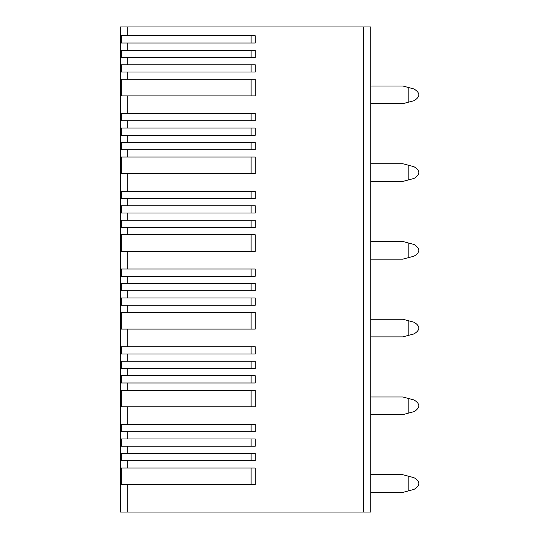 <?xml version="1.0" encoding="UTF-8"?>
<svg xmlns="http://www.w3.org/2000/svg" width="539" height="539" viewBox="0 0 539 539"><rect width="100%" height="100%" fill="white"/><g stroke="black" fill="none" stroke-linecap="round" stroke-linejoin="round"><path stroke-width="0.81" d="M120.5 26.95L370.819 26.95L370.819 512.05L120.5 512.05L120.5 26.95M127.756 453.488L121.201 453.488L121.201 460.744L255.25 460.744L255.25 453.488L127.756 453.488L127.756 446.231L121.201 446.231L121.201 438.975L255.25 438.975L255.25 446.231L127.756 446.231M127.756 424.462L121.201 424.462L121.201 431.719L255.25 431.719L255.25 424.462L127.756 424.462L127.756 406.844L121.201 406.844L121.201 390.256L255.25 390.256L255.25 406.844L127.756 406.844M127.756 375.744L121.201 375.744L121.201 383L255.25 383L255.25 375.744L127.756 375.744L127.756 368.487L121.201 368.487L121.201 361.231L255.25 361.231L255.25 368.487L127.756 368.487M127.756 346.725L121.201 346.725L121.201 353.975L255.25 353.975L255.25 346.725L127.756 346.725L127.756 329.1L121.201 329.1L121.201 312.519L255.25 312.519L255.25 329.1L127.756 329.1M127.756 298.006L121.201 298.006L121.201 305.263L255.25 305.263L255.25 298.006L127.756 298.006L127.756 290.75L121.201 290.75L121.201 283.494L255.25 283.494L255.25 290.75L127.756 290.75M127.756 268.981L121.201 268.981L121.201 276.238L255.25 276.238L255.25 268.981L127.756 268.981L127.756 251.363L121.201 251.363L121.201 234.775L255.25 234.775L255.25 251.363L127.756 251.363M127.756 220.262L121.201 220.262L121.201 227.519L255.25 227.519L255.25 220.262L127.756 220.262L127.756 213.006L121.201 213.006L121.201 205.75L255.25 205.75L255.25 213.006L127.756 213.006M127.756 191.244L121.201 191.244L121.201 198.5L255.25 198.5L255.25 191.244L127.756 191.244L127.756 173.619L121.201 173.619L121.201 157.038L255.25 157.038L255.25 173.619L127.756 173.619M127.756 142.525L121.201 142.525L121.201 149.781L255.25 149.781L255.25 142.525L127.756 142.525L127.756 135.269L121.201 135.269L121.201 128.012L255.25 128.012L255.25 135.269L127.756 135.269M127.756 113.5L121.201 113.5L121.201 120.756L255.25 120.756L255.25 113.5L127.756 113.5L127.756 95.881L121.201 95.881L121.201 79.294L255.25 79.294L255.25 95.881L127.756 95.881M127.756 64.781L121.201 64.781L121.201 72.037L255.25 72.037L255.25 64.781L127.756 64.781L127.756 57.525L121.201 57.525L121.201 50.275L255.25 50.275L255.25 57.525L127.756 57.525M127.756 35.763L121.201 35.763L121.201 43.019L255.25 43.019L255.25 35.763L127.756 35.763L127.756 26.95M127.756 468L121.201 468L121.201 484.581L255.25 484.581L255.25 468L127.756 468L127.756 460.744M251.1 424.462L251.1 431.719M251.1 390.256L251.1 406.844M251.1 375.744L251.1 383M251.1 361.231L251.1 368.487M251.1 346.725L251.1 353.975M251.1 312.519L251.1 329.1M251.1 298.006L251.1 305.263M251.1 283.494L251.1 290.75M251.1 268.981L251.1 276.238M251.1 234.775L251.1 251.363M251.1 220.262L251.1 227.519M251.1 205.75L251.1 213.006M251.1 191.244L251.1 198.5M251.1 157.038L251.1 173.619M251.1 142.525L251.1 149.781M251.1 128.012L251.1 135.269M251.1 113.5L251.1 120.756M251.1 79.294L251.1 95.881M251.1 64.781L251.1 72.037M251.1 50.275L251.1 57.525M251.1 35.763L251.1 43.019M370.819 86.031L402.956 86.031L414.019 88.996C420.413 92.897 420.413 96.791 414.019 100.692L402.956 103.656L370.819 103.656M408.138 87.419L408.138 102.269M370.819 163.775L402.956 163.775L414.019 166.74C420.413 170.634 420.413 174.535 414.019 178.429L402.956 181.394L370.819 181.394M408.138 165.163L408.138 180.006M370.819 241.512L402.956 241.512L414.019 244.477C420.413 248.378 420.413 252.272 414.019 256.173L402.956 259.138L370.819 259.138M408.138 242.9L408.138 257.743M370.819 319.256L402.956 319.256L414.019 322.221C420.413 326.115 420.413 330.016 414.019 333.911L402.956 336.875L370.819 336.875M408.138 320.644L408.138 335.487M370.819 396.994L402.956 396.994L414.019 399.958C420.413 403.859 420.413 407.754 414.019 411.655L402.956 414.612L370.819 414.612M408.138 398.382L408.138 413.224M370.819 474.738L402.956 474.738L414.019 477.695C420.413 481.596 420.413 485.491 414.019 489.392L402.956 492.356L370.819 492.356M408.138 476.126L408.138 490.968M251.1 468L251.1 484.581M251.1 453.488L251.1 460.744M251.1 438.975L251.1 446.231M127.756 438.975L127.756 431.719M127.756 390.256L127.756 383M127.756 361.231L127.756 353.975M127.756 312.519L127.756 305.263M127.756 283.494L127.756 276.238M127.756 234.775L127.756 227.519M127.756 205.75L127.756 198.5M127.756 157.038L127.756 149.781M127.756 128.012L127.756 120.756M127.756 79.294L127.756 72.037M127.756 50.275L127.756 43.019M127.756 512.05L127.756 484.581M363.569 512.05L363.569 26.95"/></g></svg>
